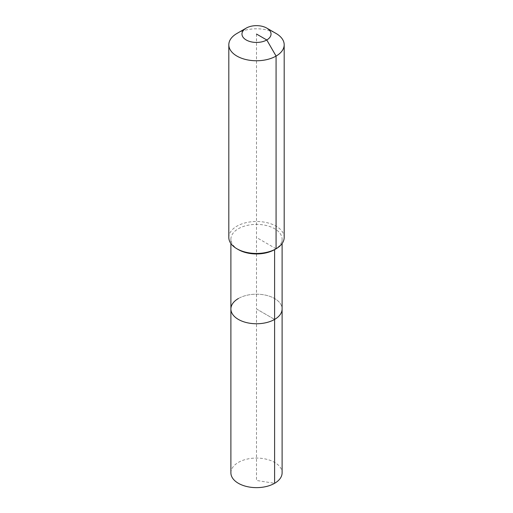 <?xml version="1.0" encoding="UTF-8"?>
<svg xmlns="http://www.w3.org/2000/svg" width="513" height="513" viewBox="0 0 513 513"><rect width="100%" height="100%" fill="white"/><g stroke="black" fill="none" stroke-linecap="round" stroke-linejoin="round"><path stroke-width="0.38" stroke-dasharray="2.56 1.92" d="M230.895 472.851A25.605 14.787 180 0 1 238.391 462.399A25.605 14.787 180 0 1 266.298 459.193A25.605 14.787 180 0 1 282.105 472.851M238.391 298.521A25.605 14.787 180 0 1 266.298 295.315A25.605 14.787 180 0 1 282.105 308.973A25.605 14.787 180 0 0 266.298 295.315A25.605 14.787 180 0 0 238.391 298.521A25.605 14.787 180 0 0 230.895 308.973M238.391 249.619A25.605 14.787 180 0 1 230.895 239.167A25.605 14.787 180 0 1 238.391 228.715A25.605 14.787 180 0 1 266.298 225.508A25.605 14.787 180 0 1 282.105 239.167A25.605 14.787 180 0 1 274.609 249.619M228.817 237.474A27.683 15.98 180 0 1 236.923 226.169A27.683 15.98 180 0 1 267.093 222.706A27.683 15.98 180 0 1 284.183 237.474M236.923 33.473A27.683 15.98 180 0 1 276.077 33.473M256.5 34.044L256.5 308.973L274.609 319.426L256.5 308.973L256.5 480.463L274.609 483.304M276.077 248.773L256.5 237.474M230.895 239.167L230.895 243.547M282.105 239.167L282.105 243.547"/><path stroke-width="0.77" d="M282.105 243.547L282.105 472.851A25.605 14.787 180 0 1 274.609 483.304A25.605 14.787 180 0 1 246.702 486.51A25.605 14.787 180 0 1 230.895 472.851L230.895 308.973A25.605 14.787 180 0 1 238.391 298.521M266.779 28.106A14.531 8.394 180 0 1 266.779 39.976A14.531 8.394 180 0 1 246.221 39.976A14.531 8.394 180 0 1 246.221 28.106A14.531 8.394 180 0 1 266.779 28.106L276.077 33.473A27.683 15.98 180 0 1 284.183 44.778L284.183 237.474A27.683 15.98 180 0 1 276.077 248.773L274.609 249.619L274.609 319.426A25.605 14.787 180 0 0 282.105 308.973A25.605 14.787 180 0 1 274.609 319.426A25.605 14.787 180 0 1 246.702 322.632A25.605 14.787 180 0 1 230.895 308.973A25.605 14.787 180 0 0 246.702 322.632A25.605 14.787 180 0 0 274.609 319.426L274.609 483.304M284.183 44.778A27.683 15.98 180 0 1 276.077 56.077L276.077 248.773L274.609 249.619A25.605 14.787 180 0 1 238.391 249.619L236.923 248.773A27.683 15.98 180 0 1 228.817 237.474L228.817 44.778A27.683 15.98 180 0 1 236.923 33.473L246.221 28.106L236.923 33.473M274.609 249.619L276.077 248.773A27.683 15.98 180 0 1 236.923 248.773M256.5 34.044L266.779 39.976L276.077 56.077A27.683 15.98 180 0 1 245.907 59.546A27.683 15.98 180 0 1 228.817 44.778M230.895 243.547L230.895 308.973"/></g></svg>
